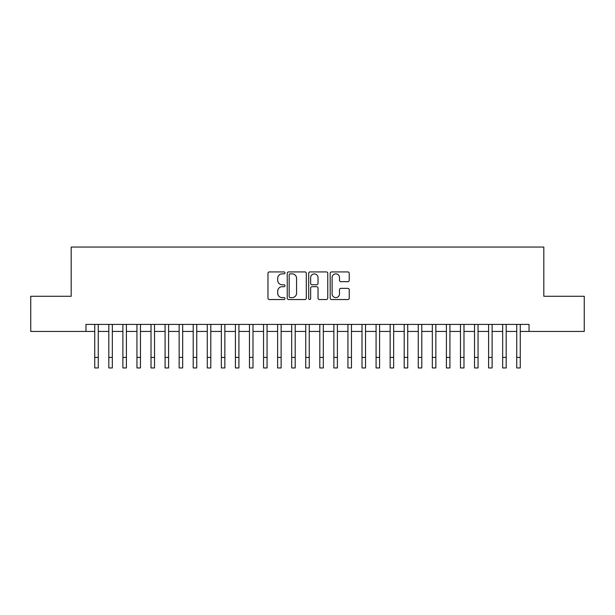 <?xml version="1.0" encoding="UTF-8"?>
<svg xmlns="http://www.w3.org/2000/svg" width="615" height="615" viewBox="0 0 615 615"><rect width="100%" height="100%" fill="white"/><g stroke="black" fill="none" stroke-linecap="round" stroke-linejoin="round"><path stroke-width="0.92" d="M284.999 272.891A0.969 0.969 0 0 0 284.03 271.922L269.362 271.922A1.384 1.384 0 0 0 267.979 273.306L267.979 298.16A1.384 1.384 0 0 0 269.362 299.536L284.03 299.536A0.969 0.969 0 0 0 284.999 298.575A0.969 0.969 0 0 0 284.03 297.606L282.131 297.606A4.42 4.42 0 0 1 277.711 293.186L277.711 291.118A4.42 4.42 0 0 1 282.131 286.698L284.03 286.698A0.969 0.969 0 0 0 284.999 285.729A0.969 0.969 0 0 0 284.03 284.768L282.131 284.768A4.42 4.42 0 0 1 277.711 280.348L277.711 278.28A4.42 4.42 0 0 1 282.131 273.86L284.03 273.86A0.969 0.969 0 0 0 284.999 272.891M347.852 281.662A1.384 1.384 0 0 0 349.228 280.279L349.228 273.306A1.384 1.384 0 0 0 347.852 271.922L331.562 271.922A1.384 1.384 0 0 0 330.178 273.306L330.178 298.16A1.384 1.384 0 0 0 331.562 299.536L347.852 299.536A1.384 1.384 0 0 0 349.228 298.16L349.228 289.734A1.384 1.384 0 0 0 347.852 288.358L340.879 288.358A1.384 1.384 0 0 0 339.495 289.734L339.495 293.916A3.69 3.69 0 0 1 335.805 297.606A3.69 3.69 0 0 1 332.108 293.916L332.108 277.55A3.69 3.69 0 0 1 335.805 273.86A3.69 3.69 0 0 1 339.495 277.55L339.495 280.279A1.384 1.384 0 0 0 340.879 281.662L347.852 281.662M85.962 331.447L30.75 331.447L30.75 296.284L71.186 296.284L71.186 247.053L543.814 247.053L543.814 296.284L584.25 296.284L584.25 331.447L529.038 331.447L529.038 324.413L85.962 324.413L85.962 331.447L94.748 331.447M306.293 273.306A1.384 1.384 0 0 0 304.909 271.922L288.62 271.922A1.384 1.384 0 0 0 287.236 273.306L287.236 298.16A1.384 1.384 0 0 0 288.62 299.536L304.909 299.536A1.384 1.384 0 0 0 306.293 298.16L306.293 273.306M310.091 271.922L326.381 271.922A1.384 1.384 0 0 1 327.764 273.306L327.764 298.16A1.384 1.384 0 0 1 326.381 299.536L319.408 299.536A1.384 1.384 0 0 1 318.024 298.16L318.024 288.081A1.384 1.384 0 0 0 316.648 286.698L312.02 286.698A1.384 1.384 0 0 0 310.644 288.081L310.644 298.575A0.969 0.969 0 0 1 309.676 299.536A0.969 0.969 0 0 1 308.707 298.575L308.707 273.306A1.384 1.384 0 0 1 310.091 271.922M98.269 331.447L108.817 331.447M112.33 331.447L122.885 331.447M126.398 331.447L136.945 331.447M140.466 331.447L151.013 331.447M154.534 331.447L165.081 331.447M168.595 331.447L179.15 331.447M182.663 331.447L193.21 331.447M196.731 331.447L207.278 331.447M210.799 331.447L221.346 331.447M224.859 331.447L235.414 331.447M238.928 331.447L249.475 331.447M252.996 331.447L263.543 331.447M267.064 331.447L277.611 331.447M281.124 331.447L291.679 331.447M295.192 331.447L305.74 331.447M309.26 331.447L319.808 331.447M323.321 331.447L333.876 331.447M337.389 331.447L347.936 331.447M351.457 331.447L362.004 331.447M365.525 331.447L376.072 331.447M379.586 331.447L390.141 331.447M393.654 331.447L404.201 331.447M407.722 331.447L418.269 331.447M421.79 331.447L432.337 331.447M435.851 331.447L446.405 331.447M449.919 331.447L460.466 331.447M463.987 331.447L474.534 331.447M478.055 331.447L488.602 331.447M492.115 331.447L502.67 331.447M506.183 331.447L516.731 331.447M520.252 331.447L529.038 331.447M290.142 273.86A0.969 0.969 0 0 0 289.173 274.828L289.173 296.638A0.969 0.969 0 0 0 290.142 297.606L292.14 297.606A4.42 4.42 0 0 0 296.561 293.186L296.561 278.28A4.42 4.42 0 0 0 292.14 273.86L290.142 273.86M318.024 277.619A3.69 3.69 0 0 0 314.334 273.929A3.69 3.69 0 0 0 310.644 277.619L310.644 283.384A1.384 1.384 0 0 0 312.02 284.768L316.648 284.768A1.384 1.384 0 0 0 318.024 283.384L318.024 277.619M94.748 357.4L98.269 357.4L98.269 367.947L94.748 367.947L94.748 324.413M98.269 357.4L98.269 324.413M108.817 357.4L112.33 357.4L112.33 367.947L108.817 367.947L108.817 324.413M112.33 357.4L112.33 324.413M122.885 357.4L126.398 357.4L126.398 367.947L122.885 367.947L122.885 324.413M126.398 357.4L126.398 324.413M136.945 357.4L140.466 357.4L140.466 367.947L136.945 367.947L136.945 324.413M140.466 357.4L140.466 324.413M151.013 357.4L154.534 357.4L154.534 367.947L151.013 367.947L151.013 324.413M154.534 357.4L154.534 324.413M165.081 357.4L168.595 357.4L168.595 367.947L165.081 367.947L165.081 324.413M168.595 357.4L168.595 324.413M179.15 357.4L182.663 357.4L182.663 367.947L179.15 367.947L179.15 324.413M182.663 357.4L182.663 324.413M193.21 357.4L196.731 357.4L196.731 367.947L193.21 367.947L193.21 324.413M196.731 357.4L196.731 324.413M207.278 357.4L210.799 357.4L210.799 367.947L207.278 367.947L207.278 324.413M210.799 357.4L210.799 324.413M221.346 357.4L224.859 357.4L224.859 367.947L221.346 367.947L221.346 324.413M224.859 357.4L224.859 324.413M235.414 357.4L238.928 357.4L238.928 367.947L235.414 367.947L235.414 324.413M238.928 357.4L238.928 324.413M249.475 357.4L252.996 357.4L252.996 367.947L249.475 367.947L249.475 324.413M252.996 357.4L252.996 324.413M263.543 357.4L267.064 357.4L267.064 367.947L263.543 367.947L263.543 324.413M267.064 357.4L267.064 324.413M277.611 357.4L281.124 357.4L281.124 367.947L277.611 367.947L277.611 324.413M281.124 357.4L281.124 324.413M291.679 357.4L295.192 357.4L295.192 367.947L291.679 367.947L291.679 324.413M295.192 357.4L295.192 324.413M305.74 357.4L309.26 357.4L309.26 367.947L305.74 367.947L305.74 324.413M309.26 357.4L309.26 324.413M319.808 357.4L323.321 357.4L323.321 367.947L319.808 367.947L319.808 324.413M323.321 357.4L323.321 324.413M333.876 357.4L337.389 357.4L337.389 367.947L333.876 367.947L333.876 324.413M337.389 357.4L337.389 324.413M347.936 357.4L351.457 357.4L351.457 367.947L347.936 367.947L347.936 324.413M351.457 357.4L351.457 324.413M362.004 357.4L365.525 357.4L365.525 367.947L362.004 367.947L362.004 324.413M365.525 357.4L365.525 324.413M376.072 357.4L379.586 357.4L379.586 367.947L376.072 367.947L376.072 324.413M379.586 357.4L379.586 324.413M390.141 357.4L393.654 357.4L393.654 367.947L390.141 367.947L390.141 324.413M393.654 357.4L393.654 324.413M404.201 357.4L407.722 357.4L407.722 367.947L404.201 367.947L404.201 324.413M407.722 357.4L407.722 324.413M418.269 357.4L421.79 357.4L421.79 367.947L418.269 367.947L418.269 324.413M421.79 357.4L421.79 324.413M432.337 357.4L435.851 357.4L435.851 367.947L432.337 367.947L432.337 324.413M435.851 357.4L435.851 324.413M446.405 357.4L449.919 357.4L449.919 367.947L446.405 367.947L446.405 324.413M449.919 357.4L449.919 324.413M460.466 357.4L463.987 357.4L463.987 367.947L460.466 367.947L460.466 324.413M463.987 357.4L463.987 324.413M474.534 357.4L478.055 357.4L478.055 367.947L474.534 367.947L474.534 324.413M478.055 357.4L478.055 324.413M488.602 357.4L492.115 357.4L492.115 367.947L488.602 367.947L488.602 324.413M492.115 357.4L492.115 324.413M502.67 357.4L506.183 357.4L506.183 367.947L502.67 367.947L502.67 324.413M506.183 357.4L506.183 324.413M516.731 357.4L520.252 357.4L520.252 367.947L516.731 367.947L516.731 324.413M520.252 357.4L520.252 324.413"/></g></svg>
